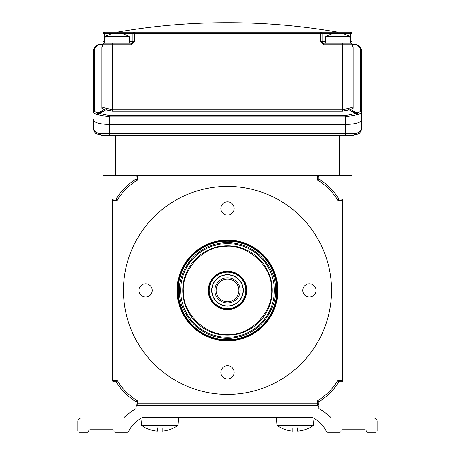 <?xml version="1.0" encoding="UTF-8"?>
<svg xmlns="http://www.w3.org/2000/svg" width="455" height="455" viewBox="0 0 455 455"><rect width="100%" height="100%" fill="white"/><g stroke="black" fill="none" stroke-linecap="round" stroke-linejoin="round"><path stroke-width="0.68" d="M277.925 290.421A50.425 50.425 0 0 1 229.314 340.818A50.425 50.425 0 0 1 177.075 290.421A50.425 50.425 0 0 1 225.686 240.03A50.425 50.425 0 0 1 277.925 290.421M103.006 33.784A1.575 1.575 0 0 1 104.582 32.208L134.526 32.208A1.575 1.575 0 0 0 132.951 33.784L132.951 41.661A1.575 1.575 0 0 1 131.37 43.236L104.582 43.236L104.582 33.784L103.006 33.784L103.006 106.925L105.111 108.125L112.465 109.757L342.535 109.757L349.889 108.125L351.994 106.925L351.994 33.784L350.418 33.784L350.418 43.236L323.63 43.236A1.575 1.575 0 0 1 322.049 41.661L322.049 33.784A1.575 1.575 0 0 0 320.474 32.208L350.418 32.208A1.575 1.575 0 0 1 351.994 33.784M111.418 43.236A0.631 0.631 0 0 0 110.935 43.015M122.964 43.236A0.631 0.631 0 0 1 123.447 43.015M332.036 43.236A0.631 0.631 0 0 0 331.553 43.015M343.582 43.236A0.631 0.631 0 0 1 344.065 43.015M271.385 287.259C271.703 265.316 246.007 243.078 224.338 246.536C202.395 246.218 180.152 271.914 183.615 293.583C183.297 315.525 208.993 337.769 230.662 334.306C252.605 334.624 274.848 308.928 271.385 287.259M246.36 289.061A18.911 18.911 0 0 1 228.859 309.286A18.911 18.911 0 0 1 208.64 291.78A18.911 18.911 0 0 1 226.141 271.561A18.911 18.911 0 0 1 246.36 289.061M215.698 285.985L215.863 285.575M123.493 290.421A104.007 104.007 0 0 1 227.5 186.413A104.007 104.007 0 0 1 331.507 290.421A104.007 104.007 0 0 1 227.5 394.428A104.007 104.007 0 0 1 123.493 290.421M234.12 208.481A6.62 6.62 0 0 1 227.5 215.096A6.62 6.62 0 0 1 220.88 208.481A6.62 6.62 0 0 1 227.5 201.861A6.62 6.62 0 0 1 234.12 208.481M152.175 290.421A6.62 6.62 0 0 1 145.554 297.041A6.62 6.62 0 0 1 138.934 290.421A6.62 6.62 0 0 1 145.554 283.806A6.62 6.62 0 0 1 152.175 290.421M316.066 290.421A6.62 6.62 0 0 1 309.446 297.041A6.62 6.62 0 0 1 302.825 290.421A6.62 6.62 0 0 1 309.446 283.806A6.62 6.62 0 0 1 316.066 290.421M234.12 372.366A6.62 6.62 0 0 1 227.5 378.987A6.62 6.62 0 0 1 220.88 372.366A6.62 6.62 0 0 1 227.5 365.746A6.62 6.62 0 0 1 234.12 372.366M145.554 427.933L141.596 425.556L177.882 425.556L178.593 417.44M137.677 405.462A1.575 1.575 0 0 0 136.102 407.037L136.102 408.613A63.666 63.666 0 0 0 123.493 418.065L80.944 418.065A3.151 3.151 0 0 0 77.794 421.216L77.794 430.675A1.575 1.575 0 0 0 79.369 432.25L87.565 432.25A1.263 1.263 0 0 0 88.827 430.987A1.263 1.263 0 0 1 90.084 429.73L112.777 429.73A1.263 1.263 0 0 1 114.04 430.987A1.263 1.263 0 0 0 115.297 432.25L127.229 432.25A1.575 1.575 0 0 0 128.64 431.38A31.514 31.514 0 0 1 141.26 418.054L143.598 417.44A4.726 4.726 0 0 0 141.26 418.054L143.598 417.44L311.402 417.44A4.726 4.726 0 0 1 313.74 418.054L312.858 417.667M281.082 427.933L277.118 425.556L313.404 425.556L314.047 418.236M178.019 290.421A49.481 49.481 0 0 1 227.5 240.94A49.481 49.481 0 0 1 276.981 290.421A49.481 49.481 0 0 1 227.5 339.902A49.481 49.481 0 0 1 178.019 290.421M180.68 290.421A46.819 46.819 0 0 0 227.5 337.24A46.819 46.819 0 0 0 274.32 290.421A46.819 46.819 0 0 0 227.5 243.601A46.819 46.819 0 0 0 180.68 290.421M129.209 36.292L105.173 36.292L104.582 43.015L129.794 43.015L129.209 36.292L123.413 34.023M349.827 36.292L325.791 36.292L325.206 43.015L350.418 43.015L349.827 36.292L344.037 34.023M111.122 33.983L113.921 33.528L111.122 33.983M331.74 33.983L334.539 33.528L331.74 33.983M211.74 290.421A15.76 15.76 0 0 1 227.5 274.666A15.76 15.76 0 0 1 243.26 290.421A15.76 15.76 0 0 1 227.5 306.181A15.76 15.76 0 0 1 211.74 290.421M211.939 290.421A15.561 15.561 0 0 1 227.5 274.865A15.561 15.561 0 0 1 243.061 290.421A15.561 15.561 0 0 1 227.5 305.982A15.561 15.561 0 0 1 211.939 290.421M239.728 287.35L240.012 288.908M227.5 277.817A12.609 12.609 0 0 1 240.109 290.421A12.609 12.609 0 0 1 227.5 303.03A12.609 12.609 0 0 1 214.891 290.421A12.609 12.609 0 0 1 227.5 277.817M216.153 290.421A11.347 11.347 0 0 1 227.5 279.074A11.347 11.347 0 0 1 238.847 290.421A11.347 11.347 0 0 1 227.5 301.767A11.347 11.347 0 0 1 216.153 290.421M341.079 33.528L343.878 33.983L341.079 33.528L341.079 33.983L337.809 33.528L334.539 33.983L334.539 33.528M335.011 33.983L337.809 33.528L340.607 33.983M120.461 33.528L123.259 33.983L120.461 33.528L120.461 33.983L117.191 33.528L113.921 33.983L113.921 33.528M114.393 33.983L117.191 33.528L119.989 33.983M337.809 33.528L337.809 32.208L134.526 32.208L134.526 33.784L122.315 33.784M332.685 33.784L320.474 33.784L320.474 32.208M117.191 33.528L117.191 32.208L104.582 32.208L104.582 33.784L112.066 33.784M350.418 43.236A1.575 1.575 0 0 1 351.994 44.812L342.535 44.812L342.535 111.162L349.292 109.974L355.583 113.477L345.692 115.553L109.308 115.553L99.418 113.477L105.708 109.974L104.275 109.604L97.984 113.107L99.418 113.477A1.575 1.035 116.7 0 0 98.32 114.865L97.16 114.569A1.575 1.217 -86.7 0 1 97.984 113.107L94.737 111.549L94.737 48.27L98.735 44.522L103.006 44.084L100.384 44.118M104.582 43.236A1.575 1.575 0 0 0 103.006 44.812A1.575 1.575 0 0 1 104.582 43.236M356.68 114.865A1.575 1.035 -116.7 0 0 355.583 113.477L357.016 113.107A1.575 1.217 86.7 0 1 357.84 114.569L345.692 116.941L345.692 124.482C355.19 124.215 360.445 122.804 361.446 120.251L361.446 113.028A1.575 1.524 180 0 0 360.263 111.549L357.016 113.107L350.725 109.604A1.575 1.223 86.3 0 1 349.889 108.125M351.994 66.686L351.994 106.925A1.575 1.524 0 0 0 353.177 108.398L349.292 109.974A1.575 0.921 -111.7 0 1 348.325 108.569M105.111 108.125A1.575 1.223 -86.3 0 1 104.275 109.604L101.823 108.398A1.575 1.524 180 0 0 103.006 106.925L103.006 106.925M353.177 108.398L353.177 46.797A1.575 1.524 -0 0 1 351.994 45.324L352.005 45.5M353.177 46.797L351.994 45.153M351.994 44.465L356.265 44.522L351.994 44.084L354.616 44.118M100.293 44.118L98.371 44.613A1.575 1.075 -118.7 0 1 98.735 44.522L103.006 44.465M103.006 45.153L101.823 46.797A1.575 1.524 180 0 0 103.006 45.324L102.995 45.5M101.823 46.797L101.823 108.398M354.707 44.118L356.629 44.613C359.382 45.784 360.986 47.496 361.446 49.743L361.446 113.028L357.84 114.569M356.629 44.613A1.575 1.075 118.7 0 0 356.265 44.522L360.263 48.27L360.263 111.549M361.446 49.743A1.575 1.524 180 0 0 360.263 48.27L360.263 48.27M355.736 113.551L356.879 113.028M98.371 44.613C96.346 45.181 94.742 46.893 93.554 49.743A1.575 1.524 0 0 1 94.737 48.27M97.16 114.569L93.554 113.028A1.575 1.524 -0 0 1 94.737 111.549L94.737 111.549M345.692 115.553L345.692 116.941L109.308 116.941L98.32 114.865M361.446 119.688L361.446 129.794L358.386 132.786L354.331 133.707L345.692 133.707L345.692 124.482L109.308 124.482C99.81 124.215 94.555 122.804 93.554 120.251L93.554 119.688M93.554 49.743L93.554 113.028M281.082 427.831L281.082 427.831A31.429 31.429 0 0 0 292.901 431.124L292.901 427.831A28.147 28.147 0 0 0 297.627 427.831L297.627 431.124A31.429 31.429 0 0 0 309.446 427.831L309.446 427.831M145.554 427.831L145.554 427.831A31.429 31.429 0 0 0 157.373 431.124L157.373 427.831A28.147 28.147 0 0 0 162.099 427.831L162.099 431.124A31.429 31.429 0 0 0 173.918 427.831L173.918 427.831M345.692 135.283L345.692 133.707L100.669 133.707A1.575 0.864 90 0 0 101.533 135.283L353.467 135.283L357.511 134.259A1.575 1.189 -122.3 0 0 357.96 134.117C359.439 133.645 360.605 132.2 361.446 129.794L361.446 120.029M93.554 120.029L93.554 129.794L96.614 132.786A1.575 1.189 122.3 0 0 97.04 134.117L97.04 134.117C95.686 133.776 94.521 132.337 93.554 129.794M100.669 133.707L96.614 132.786M354.331 133.707A1.575 0.864 -90 0 1 353.467 135.283L357.96 134.117A1.575 1.189 -122.3 0 0 358.386 132.786M116.116 381.825A63.035 63.035 0 0 0 136.102 401.805L136.102 405.462L317.323 405.462A1.575 1.575 0 0 1 318.898 407.037L318.898 408.613A63.666 63.666 0 0 1 331.507 418.065L374.055 418.065A3.151 3.151 0 0 1 377.206 421.216L377.206 430.675A1.575 1.575 0 0 1 375.631 432.25L367.435 432.25A1.263 1.263 0 0 1 366.173 430.987A1.263 1.263 0 0 0 364.916 429.73L342.223 429.73A1.263 1.263 0 0 0 340.96 430.987A1.263 1.263 0 0 1 339.703 432.25L327.771 432.25A1.575 1.575 0 0 1 326.36 431.38A31.514 31.514 0 0 0 313.74 418.054M103.006 135.283L103.006 175.385L103.006 135.283M351.994 135.283L351.994 175.385L351.994 135.283M175.499 405.462A1.575 1.575 0 0 1 177.075 407.037L277.925 407.037A1.575 1.575 0 0 1 279.501 405.462M351.994 175.385L103.006 175.385M137.677 175.385A1.575 1.575 0 0 0 136.102 176.961A1.575 1.575 0 0 1 137.677 175.385L137.677 176.961L136.102 176.961L136.102 179.042A63.035 63.035 0 0 0 116.116 199.023M112.465 380.249A1.575 1.575 0 0 0 114.04 381.825A1.575 1.575 0 0 1 112.465 380.249L112.465 200.598L112.465 380.249L114.04 380.249L114.04 381.825L116.133 381.825L117.015 380.249C122.241 388.798 129.129 395.685 137.677 400.912L136.102 401.788A63.035 63.035 0 0 1 116.133 381.825A63.035 63.035 0 0 0 136.102 401.788M318.898 176.961A1.575 1.575 0 0 0 317.323 175.385A1.575 1.575 0 0 1 318.898 176.961L318.898 179.042L318.898 176.961L137.677 176.961L137.677 179.935C129.129 185.162 122.241 192.05 117.015 200.598L116.133 199.023L114.04 199.023A1.575 1.575 0 0 0 112.465 200.598A1.575 1.575 0 0 1 114.04 199.023L114.04 200.598L112.465 200.598M318.898 401.805L318.898 403.886A1.575 1.575 0 0 1 317.323 405.462L317.323 403.886L318.898 403.886L318.898 401.788L317.323 400.912C325.871 395.685 332.759 388.798 337.985 380.249L338.867 381.825A63.035 63.035 0 0 1 318.898 401.788A63.035 63.035 0 0 0 338.884 381.825M342.535 380.249L342.535 200.598A1.575 1.575 0 0 0 340.96 199.023L338.867 199.023A63.035 63.035 0 0 0 318.898 179.054A63.035 63.035 0 0 1 338.884 199.023M137.677 400.912L137.677 403.886L136.102 405.462M340.96 199.023L340.96 200.598L337.985 200.598L338.867 199.023A63.035 63.035 0 0 0 318.898 179.054L317.323 179.935L317.323 175.385M337.985 200.598C332.759 192.05 325.871 185.162 317.323 179.935M137.677 179.935L136.102 179.054A63.035 63.035 0 0 0 116.133 199.023A63.035 63.035 0 0 1 136.102 179.054M338.867 381.825L342.535 381.825L340.96 380.249L337.985 380.249M340.96 380.249L340.96 200.598L342.535 200.598L342.535 381.825M277.652 290.421A50.152 50.152 0 0 1 229.303 340.539A50.152 50.152 0 0 1 177.348 290.421A50.152 50.152 0 0 1 225.697 240.303A50.152 50.152 0 0 1 277.652 290.421M104.701 41.661L103.006 41.661M276.657 286.883A49.288 49.288 0 0 1 229.274 339.68A49.288 49.288 0 0 1 178.212 290.421A49.288 49.288 0 0 1 225.725 241.167A49.288 49.288 0 0 1 276.657 286.883M275.252 286.98C278.181 300.812 266.238 334.977 230.941 338.179C195.548 340.073 178.832 307.972 179.748 293.862C176.819 280.035 188.762 245.865 224.059 242.669C259.452 240.775 276.168 272.875 275.252 286.98M182.779 290.421A44.721 44.721 0 0 0 229.11 335.119A44.721 44.721 0 0 0 272.107 287.207A44.721 44.721 0 0 0 225.89 245.728A44.721 44.721 0 0 0 182.779 290.421M246.678 289.039C247.042 283.374 240.331 270.486 226.118 271.248C211.945 272.534 207.15 286.252 208.322 291.803C207.958 297.468 214.669 310.361 228.882 309.599C243.055 308.314 247.85 294.595 246.678 289.039M245.672 289.113A18.217 18.217 0 0 1 228.154 308.632A18.217 18.217 0 0 1 209.283 290.421A18.217 18.217 0 0 1 226.846 272.215A18.217 18.217 0 0 1 245.672 289.113M177.075 290.421A50.425 50.425 0 0 1 225.686 240.03A50.425 50.425 0 0 1 277.795 286.798M325.319 41.661L320.474 41.661L323.63 44.812L342.535 44.812L342.535 43.236M323.63 44.812L323.63 43.236A1.575 1.575 0 0 1 322.049 41.661M351.994 41.661L350.299 41.661M334.539 33.784L335.955 33.784M119.045 33.784L120.461 33.784M339.663 33.784L341.079 33.784M342.933 33.784L350.418 33.784L350.418 32.208M113.921 33.784L115.337 33.784M129.681 41.661L132.951 41.661A1.575 1.575 0 0 1 131.37 43.236L131.37 44.812L134.526 41.661L134.526 33.784L320.474 33.784L320.474 41.661M106.675 108.569A1.575 0.921 111.7 0 1 105.708 109.974L112.465 111.162L112.465 43.236M103.006 44.812L131.37 44.812M132.951 41.661L134.526 41.661M112.465 111.162L342.535 111.162M109.308 135.283L109.308 115.553M339.385 135.283L339.385 175.385M115.615 175.385L115.615 135.283M137.677 403.886L317.323 403.886L317.323 400.912M117.015 200.598L114.04 200.598L114.04 380.249L117.015 380.249M117.191 32.208C153.176 25.907 189.434 22.756 225.97 22.75L227.5 22.75L225.97 22.75M331.587 34.023L325.791 36.292M110.963 34.023L105.173 36.292M229.03 22.75L227.5 22.75L229.03 22.75C265.566 22.756 301.824 25.907 337.809 32.208M313.404 425.556L309.446 427.933M173.918 427.933L177.882 425.556M101.533 135.283L97.04 134.117M277.118 425.556L276.407 417.44M141.596 425.556L140.953 418.236"/></g></svg>
